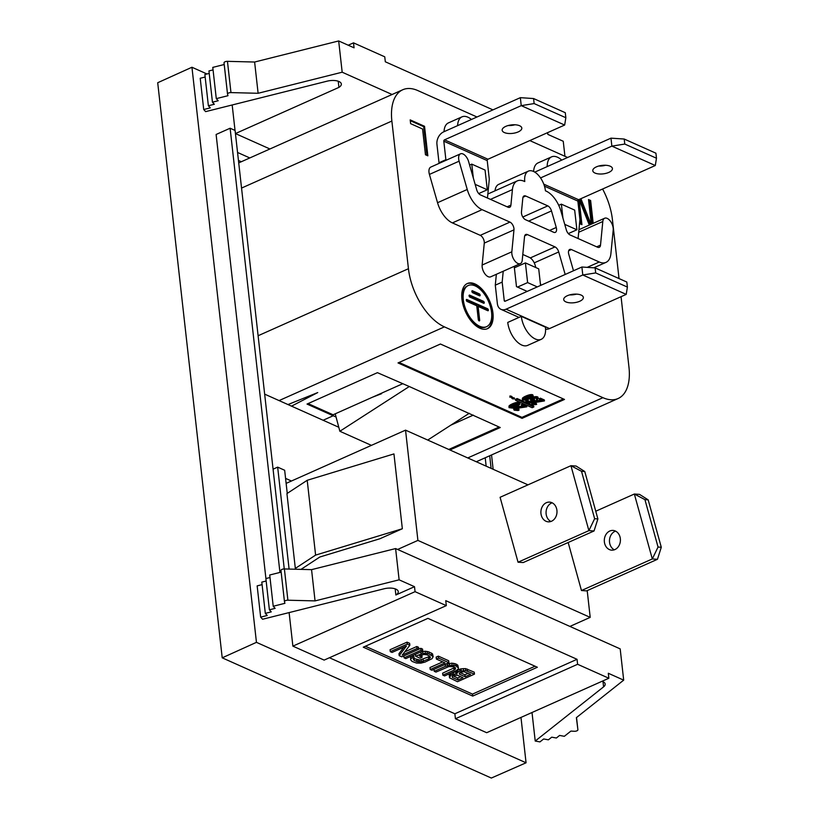 <?xml version="1.0" encoding="UTF-8"?>
<svg xmlns="http://www.w3.org/2000/svg" width="819" height="819" viewBox="0 0 819 819"><rect width="100%" height="100%" fill="white"/><g stroke="black" fill="none" stroke-linecap="round" stroke-linejoin="round"><path stroke-width="1.23" d="M525.491 219.697A5.498 2.938 -114 0 1 521.488 213.237A5.498 2.938 -114 0 1 521.468 211.937L522.819 198.106A5.498 2.938 -114 0 1 524.047 195.925A5.498 2.938 -114 0 1 525.726 196.017L547.788 205.876A5.498 2.938 -114 0 1 551.494 210.923L556.255 227.477A5.498 2.938 -114 0 1 555.323 232.371A5.498 2.938 -114 0 1 553.644 232.268L525.491 219.697M573.495 270.761L568.785 254.351A5.498 2.938 -114 0 1 568.499 252.938A5.498 2.938 -114 0 1 569.707 249.457A5.498 2.938 -114 0 1 571.386 249.549L599.252 261.998A21.97 11.732 66 0 0 605.988 262.377A21.97 11.732 66 0 0 610.902 253.655L613.206 230.016A8.241 4.402 66 0 0 610.503 221.325A8.241 4.402 66 0 0 604.647 218.233A8.241 4.402 66 0 0 602.804 221.509L600.511 245.147A5.498 2.938 -114 0 1 599.283 247.328A5.498 2.938 -114 0 1 597.594 247.236L570.024 234.92A5.498 2.938 -114 0 1 566.318 229.873L560.974 211.292A21.97 11.732 66 0 0 546.13 191.103L545.434 190.796A16.482 8.804 66 0 0 538.769 175.624A16.482 8.804 66 0 0 528.388 171.13A16.482 8.804 66 0 0 524.764 181.562L524.068 181.255A21.97 11.732 66 0 0 517.332 180.876A21.97 11.732 66 0 0 512.418 189.598L510.913 205.119A5.498 2.938 -114 0 1 509.684 207.299A5.498 2.938 -114 0 1 507.995 207.207L480.436 194.891A5.498 2.938 -114 0 1 476.719 189.844L468.591 161.548A8.241 4.402 66 0 0 460.493 153.839A8.241 4.402 66 0 0 458.681 159.06A8.241 4.402 66 0 0 459.111 161.179L467.239 189.476A21.97 11.732 66 0 0 482.084 209.654L509.95 222.103A5.498 2.938 -114 0 1 513.963 229.863L511.834 251.812A8.241 4.402 66 0 0 511.855 253.757A8.241 4.402 66 0 0 515.192 261.343A8.241 4.402 66 0 0 520.382 263.585A8.241 4.402 66 0 0 522.225 260.319L524.529 236.681A5.498 2.938 -114 0 1 525.757 234.5A5.498 2.938 -114 0 1 527.436 234.592L555.006 246.908A5.498 2.938 -114 0 1 558.722 251.955L565.182 274.467M460.493 153.839L430.804 167.076A8.241 4.402 66 0 0 428.992 172.297A8.241 4.402 66 0 0 429.422 174.416L437.541 202.713A21.97 11.732 66 0 0 452.395 222.901L480.251 235.34A5.498 2.938 66 0 1 484.275 243.1L482.135 265.049A8.241 4.402 66 0 0 482.166 266.994A8.241 4.402 66 0 0 485.503 274.58A8.241 4.402 66 0 0 490.694 276.822L520.382 263.585M478.122 306.398L487.776 310.708A1.095 0.584 66 0 0 488.114 310.718A1.095 0.584 66 0 0 488.349 310.032A1.095 0.584 66 0 0 487.551 308.732L466.881 299.498A1.095 0.584 66 0 0 466.543 299.478A1.095 0.584 66 0 0 466.349 300.45A1.095 0.584 66 0 0 467.096 301.464L476.75 305.774L478.296 319.564A1.095 0.584 66 0 0 478.736 320.567A1.095 0.584 66 0 0 479.432 320.874A1.095 0.584 66 0 0 479.668 320.178L478.122 306.398L477.282 306.777L478.828 320.557A1.095 0.584 66 0 1 478.828 320.669M487.51 310.585A1.095 0.584 66 0 0 487.51 310.411A1.095 0.584 66 0 0 486.701 309.111L466.287 299.989M484.244 302.58A1.095 0.584 66 0 0 483.445 301.29L469.666 295.137A1.095 0.584 66 0 0 469.328 295.116A1.095 0.584 66 0 0 469.133 296.079A1.095 0.584 66 0 0 469.881 297.102L483.671 303.255A1.095 0.584 66 0 0 484.009 303.276A1.095 0.584 66 0 0 484.244 302.58M483.405 303.143A1.095 0.584 66 0 0 483.394 302.958A1.095 0.584 66 0 0 482.596 301.668L469.072 295.628M480.139 295.137A1.095 0.584 66 0 0 479.34 293.847L472.45 290.765A1.095 0.584 66 0 0 472.113 290.745A1.095 0.584 66 0 0 471.918 291.718A1.095 0.584 66 0 0 472.665 292.731L479.555 295.813A1.095 0.584 66 0 0 479.893 295.833A1.095 0.584 66 0 0 480.139 295.137M479.299 295.7A1.095 0.584 66 0 0 479.289 295.516A1.095 0.584 66 0 0 478.491 294.226L471.857 291.257M291.523 406.152L317.741 392.567L287.971 404.566M511.158 397.44L512.489 398.812L514.465 398.914L511.158 397.44M512.929 398.618L512.817 397.635L514.352 397.932L514.465 398.914M512.817 397.635L511.486 396.263L511.599 397.246M511.486 396.263L509.95 395.966L510.063 396.949M509.95 395.966L509.899 397.266M531.613 396.191L525.307 398.863L525.419 399.846L523.566 399.406L524.508 398.3L528.552 396.498L532.115 396.57L530.016 398.29L525.419 399.846M527.026 398.495L527.129 399.477M525.307 398.863L524.549 398.904L524.662 399.887M523.812 398.935L523.904 399.744M524.549 398.904L523.965 398.792M531.07 396.683L531.183 397.665M529.903 397.307L530.016 398.29M528.409 397.973L528.521 398.955M530.773 398.433L533.292 396.14L529.832 395.731L523.965 398.054L522.399 399.826L525.859 400.235L530.773 398.433M532.852 395.751L532.739 394.768L533.292 396.14M532.739 394.768L531.869 394.574L531.981 395.557M531.869 394.574L530.681 394.615L530.794 395.597M530.681 394.615L529.719 394.748L529.832 395.731M529.719 394.748L528.644 395.034L528.757 396.017M528.644 395.034L527.897 395.27L528.009 396.253M527.897 395.27L526.719 395.69L526.832 396.683M526.719 395.69L524.805 396.55L524.918 397.532M524.805 396.55L523.853 397.072L523.965 398.054M523.853 397.072L523.433 398.392M523.321 397.41L522.798 398.863M522.686 397.88L522.491 399.303M522.379 398.31L522.399 399.826M535.155 400.778L534.285 399.447L532.555 399.437L532.667 400.43L531.879 399.508L535.616 398.136L536.926 398.525L536.425 399.631L537.08 399.928L538.329 398.392L536.578 397.604L531.224 399.211L530.947 400.604L533.548 401.013L530.139 402.528L526.965 401.115L525.9 401.586L529.617 403.245L535.155 400.778L532.667 400.43M533.21 399.539L533.312 400.522M531.93 399.457L532.012 400.133M536.988 398.607L537.049 399.15M536.64 398.392L536.425 399.631M537.991 398.054L537.878 397.061L538.329 398.392M537.878 397.061L537.223 396.775L537.336 397.758M537.223 396.775L536.465 396.621L536.578 397.604M536.465 396.621L535.278 396.662L535.391 397.645M535.278 396.662L534.101 396.898L534.213 397.88M534.101 396.898L532.811 397.276L532.923 398.259M531.971 397.758L532.074 398.638M531.121 398.249L531.224 399.211M531.07 398.28L530.702 399.733M530.589 398.751L530.61 400.266M531.541 400.87L530.026 401.545L530.139 402.528M530.026 401.545L526.852 400.122L526.965 401.115M526.852 400.122L525.788 400.604L525.9 401.586M534.285 399.447L534.397 400.44M544.44 400.931L544.338 399.948L540.397 398.188L540.509 399.17L539.445 399.652L542.506 401.013L534.223 402.068L532.094 403.02L532.135 404.371L535.708 404.637L536.67 404.299L536.117 404.064L532.974 403.603L533.927 402.692L544.44 400.931L540.509 399.17M540.397 398.188L539.332 398.669L539.445 399.652M540.735 400.225L534.971 400.901L535.083 401.883M534.131 401.238L534.223 402.068M533.179 401.658L533.261 402.405M532.759 401.853L532.841 402.59M532.002 402.18L532.094 403.02M531.818 402.262L531.685 403.593M531.572 402.61L531.695 403.982M536.117 404.064L536.015 403.071L536.67 404.299M536.015 403.071L535.155 403.265L535.268 404.248M535.155 403.265L534.397 403.306L534.51 404.289M534.397 403.306L533.64 403.153L533.753 404.136M533.22 403.132L533.312 403.941M518.386 404.043L512.049 406.726L512.162 407.708L510.217 407.217L511.097 406.091L515.141 404.289L518.837 404.422L516.799 406.163L512.162 407.708M513.8 406.367L513.912 407.35M512.049 406.726L511.271 406.756L511.384 407.739M510.483 406.685L510.585 407.575M511.271 406.756L510.565 406.603M517.843 404.555L517.956 405.548M516.687 405.18L516.799 406.163M515.192 405.845L515.305 406.828M517.598 406.337L520.024 403.992L516.4 403.521L510.513 405.825L509.029 407.637L512.653 408.118L517.598 406.337M519.533 403.583L519.42 402.6L520.024 403.992M519.42 402.6L518.509 402.385L518.611 403.368M518.509 402.385L517.28 402.405L517.393 403.388M517.28 402.405L516.287 402.528L516.4 403.521M516.287 402.528L515.202 402.805L515.315 403.798M515.202 402.805L514.445 403.04L514.557 404.023M514.445 403.04L513.267 403.46L513.38 404.453M513.267 403.46L511.353 404.32L511.455 405.303M511.353 404.32L510.401 404.842L510.513 405.825M510.401 404.842L509.991 406.163M509.879 405.18L509.367 406.654M509.264 405.671L509.08 407.094M508.978 406.111L509.029 407.637M526.801 406.828L526.689 405.845L522.471 403.962L522.583 404.944L521.519 405.425L524.795 406.889L516.308 407.852L514.178 408.794L514.332 410.196L518.048 410.524L519.011 410.196L518.427 409.94L515.141 409.418L516.042 408.486L526.801 406.828L522.583 404.944M522.471 403.962L521.406 404.443L521.519 405.425M522.983 406.081L517.065 406.685L517.178 407.667M516.205 406.951L516.308 407.852M515.243 407.34L515.335 408.179M514.813 407.493L514.916 408.364M514.322 407.667L514.178 408.794M514.066 407.811L513.789 409.387M513.687 408.405L513.841 409.787M518.427 409.94L518.314 408.957L518.908 409.213L519.011 410.196M518.314 408.957L517.444 409.131L517.557 410.114M517.444 409.131L516.666 409.162L516.779 410.145M516.666 409.162L515.868 408.998L515.98 409.981M515.407 408.876L515.509 409.776M533.845 406.951L517.239 399.529L515.54 400.286L532.145 407.708L533.845 406.951L533.732 405.968L517.127 398.546L517.239 399.529M517.127 398.546L515.427 399.303L515.54 400.286M590.161 224.693L580.057 199.068M591.011 224.314L580.906 198.689M579.668 222.338L579.821 223.71L581.94 224.662L579.115 199.529L578.357 199.867M580.999 224.242L578.275 199.938M579.115 199.529L589.342 225.061M593.191 223.341L590.632 200.491L588.605 200.348M592.352 223.72L589.782 200.87M590.632 200.491L588.513 199.549L591.277 224.201M424.539 126.29L410.196 119.891L410.616 123.659L422.573 128.992L425.46 154.76L427.846 155.825L424.539 126.29L423.689 126.669L410.288 120.69M426.914 155.405L423.689 126.669M461.926 299.16A24.724 13.196 66 0 0 471.928 321.918A24.724 13.196 66 0 0 487.5 328.665A24.724 13.196 66 0 0 492.946 313.012A24.724 13.196 66 0 0 482.944 290.254A24.724 13.196 66 0 0 467.373 283.507A24.724 13.196 66 0 0 461.926 299.16M487.07 328.839A24.724 13.196 66 0 0 492.096 313.39A24.724 13.196 66 0 0 466.953 283.712M486.609 326.658L485.759 327.037A22.522 12.029 -114 0 1 471.57 320.884A22.522 12.029 -114 0 1 462.459 300.153A22.522 12.029 -114 0 1 467.414 285.892L468.263 285.514A22.522 12.029 66 0 0 463.308 299.774A22.522 12.029 66 0 0 472.42 320.505A22.522 12.029 66 0 0 486.609 326.658A22.522 12.029 66 0 0 491.564 312.397A22.522 12.029 66 0 0 482.452 291.666A22.522 12.029 66 0 0 468.263 285.514M471.447 119.472A19.226 10.268 66 0 0 461.988 116.851A19.226 10.268 66 0 0 457.616 125.635M461.988 116.851L448.413 122.901A19.226 10.268 66 0 0 444.041 131.685M521.324 316.38A19.226 10.268 66 0 0 529.105 334.08A19.226 10.268 66 0 0 541.216 339.332A19.226 10.268 66 0 0 545.444 327.16L521.324 316.38L507.749 322.43A19.226 10.268 66 0 0 515.53 340.131A19.226 10.268 66 0 0 527.641 345.383L541.216 339.332M561.742 160.104A19.226 10.268 66 0 0 551.576 156.869A19.226 10.268 66 0 0 547.194 166.585M551.576 156.869L538.011 162.92A19.226 10.268 66 0 0 533.64 171.509M528.388 171.13L498.699 184.367A16.482 8.804 66 0 0 495.024 190.827M621.058 296.683L628.972 367.24A49.437 26.403 -114 0 1 618.089 398.536A49.437 26.403 -114 0 1 602.927 397.676L444.42 326.873A49.437 26.403 -114 0 1 408.435 268.714L391.871 121.048A49.437 26.403 -114 0 1 402.753 89.752A49.437 26.403 -114 0 1 417.915 90.612L476.986 116.994M529.791 140.581L567.618 157.483M602.6 189.015A49.437 26.403 -114 0 1 612.417 219.574L619.031 278.573M449.907 449.969L500.245 427.528L409.285 386.517L339.854 431.265L371.416 445.362M469.236 413.298L427.723 440.059M335.217 413.83L339.854 431.265M448.751 449.457L499.088 427.016M473.321 415.12L450.921 425.112M336.066 417.025L333.2 415.745L333.098 414.772L402.457 383.845M380.978 393.427L381.521 393.181M372.491 397.205L381.582 393.693M409.285 386.517L377.426 372.665L307.012 404.064L333.2 415.755L323.106 420.26M308.057 403.593L333.098 414.772M399.068 362.469L521.959 417.362L563.339 398.925M522.072 418.355L564.496 399.437L440.438 344.021L398.014 362.93L522.072 418.355L521.959 417.362M517.516 287.08L527.62 282.586L525.409 262.899L538.707 268.837L540.571 285.442M514.373 267.813L525.409 262.899M527.62 282.586L537.284 286.906M562.94 218.11L561.373 204.156L574.672 210.094L576.883 229.781L564.731 224.355M568.325 233.599L576.883 229.781M561.373 204.156L558.732 205.334M473.341 178.092L471.775 164.128L485.073 170.076L487.285 189.762L475.133 184.336M478.736 193.571L487.285 189.762M471.775 164.128L469.615 165.1M545.587 329.115A10.002 7.269 114.1 0 0 549.518 328.583L506.091 309.183A10.002 7.269 114.1 0 1 501.013 309.357A10.002 7.269 114.1 0 1 497.368 303.665L495.29 285.166L502.17 282.105L503.224 271.243M495.29 285.166L496.355 274.304M535.841 267.557L535.206 265.366A8.681 4.638 -114 0 0 529.34 257.391L522.798 254.463M540.929 285.278L540.315 283.139M515.315 267.393L514.281 266.933L516.482 286.619L527.19 291.4M505.395 301.116L504.238 300.604L502.17 282.105M504.238 300.604A1.095 0.799 -65.9 0 0 505.2 301.208L581.889 267.014L595.126 267.895L626.832 282.053L627.395 287.08L595.689 272.922L595.126 267.895M576.484 294.123A9.889 4.279 -6.4 0 1 569.686 294.891M579.729 301.269A9.889 4.279 -6.4 0 1 569.522 302.784A9.889 4.279 -6.4 0 1 563.707 299.6A9.889 4.279 -6.4 0 1 567.332 295.72A9.889 4.279 -6.4 0 1 577.538 294.205A9.889 4.279 -6.4 0 1 583.353 297.389A9.889 4.279 -6.4 0 1 579.729 301.269M506.091 309.183L582.79 274.989L581.889 267.014M549.518 328.583L626.207 294.39L582.79 274.989L595.689 272.922M627.395 287.08L626.207 294.39M544.471 186.159L577.856 201.075L579.934 219.574L578.091 238.513M577.856 201.075A1.095 0.799 114.1 0 1 578.593 199.713L655.292 165.52L656.48 158.221L624.774 144.052L611.865 146.13L655.292 165.52M596.406 166.861A9.889 4.279 173.6 0 0 592.782 170.731A9.889 4.279 173.6 0 0 598.597 173.925A9.889 4.279 173.6 0 0 608.814 172.399A9.889 4.279 173.6 0 0 612.438 168.53A9.889 4.279 173.6 0 0 606.623 165.346A9.889 4.279 173.6 0 0 596.406 166.861M598.771 166.022A9.889 4.279 173.6 0 0 605.558 165.264M534.776 172.123L610.974 138.155L611.865 146.13L540.54 177.928M624.774 144.052L624.211 139.035L655.917 153.194L656.48 158.221M624.211 139.035L610.974 138.155M520.341 97.666L521.242 105.641L564.66 125.041L565.847 117.731L565.284 112.705L533.578 98.546L520.341 97.666L443.652 131.859A10.002 7.269 -65.9 0 0 436.936 144.257L439.015 162.756L445.884 159.695L446.048 160.278M445.884 159.695L443.806 141.196L487.223 160.596L489.301 179.095L487.459 198.034M439.015 162.756L439.179 163.35M443.806 141.196A1.095 0.799 114.1 0 1 444.543 139.834L487.96 159.234A1.095 0.799 114.1 0 0 487.223 160.596M444.543 139.834L521.242 105.641L534.142 103.573L565.847 117.731M505.784 126.372A9.889 4.279 173.6 0 0 502.16 130.252A9.889 4.279 173.6 0 0 507.975 133.436A9.889 4.279 173.6 0 0 518.181 131.92A9.889 4.279 173.6 0 0 521.805 128.04A9.889 4.279 173.6 0 0 515.99 124.857A9.889 4.279 173.6 0 0 505.784 126.372M508.138 125.542A9.889 4.279 173.6 0 0 514.936 124.775M564.66 125.041L487.96 159.234M533.578 98.546L534.142 103.573M348.208 45.209L353.501 42.854L354.064 47.819L338.677 40.95L254.617 62.029L227.457 61.343A2.744 1.188 173.6 0 0 225.03 61.783A2.744 1.188 173.6 0 0 224.027 62.858A2.744 1.188 173.6 0 0 224.048 62.95L227.528 94.031M254.617 62.029L258.118 93.284L230.968 92.598A2.744 1.188 173.6 0 0 228.542 93.038A2.744 1.188 173.6 0 0 227.528 94.113A2.744 1.188 173.6 0 0 227.549 94.205L227.989 95.7L216.288 98.638L218.202 100.747L212.449 102.191L214.332 104.259L208.374 105.753L210.288 107.873L203.716 109.521L205.63 111.63L327.098 81.173A10.657 4.607 -6.4 0 1 341.328 83.999A10.657 4.607 -6.4 0 1 338.923 87.387L338.237 81.235M577.61 664.281L455.425 718.754L486.681 732.708L608.865 678.245L577.61 664.281L577.047 659.305L445.761 600.655L446.314 605.63L415.059 591.666L414.506 586.691L399.119 579.821L315.059 600.9L311.558 569.645L284.398 568.949A2.744 1.188 173.6 0 0 281.971 569.4A2.744 1.188 173.6 0 0 280.968 570.474A2.744 1.188 173.6 0 0 280.978 570.567L284.469 601.648M315.059 600.9L287.899 600.214A2.744 1.188 173.6 0 0 285.473 600.655A2.744 1.188 173.6 0 0 284.469 601.73A2.744 1.188 173.6 0 0 284.49 601.822L284.93 603.316L273.218 606.255L269.717 574.999L281.152 572.133M602.057 681.275A10.657 4.607 -6.4 0 1 605.169 684.049A10.657 4.607 -6.4 0 1 603.583 686.865L535.216 741.041L539.946 741.901L543.652 738.963L548.382 739.823L551.73 737.172L556.367 738.011L559.602 735.442L564.342 736.301L570.925 731.08L574.283 731.275A2.744 1.188 173.6 0 0 577.897 729.76A2.744 1.188 173.6 0 0 577.897 729.749L576.381 717.639L623.689 680.139L620.188 648.883L395.608 548.566L311.558 569.645M535.216 741.041L532.012 712.499M395.178 588.851L395.864 595.004A10.657 4.607 -6.4 0 0 398.269 591.615A10.657 4.607 -6.4 0 0 384.029 588.789L262.571 619.246L260.657 617.127L257.156 585.872L262.09 584.633M273.218 606.255L275.133 608.363L269.39 609.807L271.263 611.875L265.315 613.37L267.229 615.489L260.657 617.127M265.315 613.37L261.804 582.114L266.165 581.029M269.39 609.807L265.878 578.552L270.004 577.518M399.119 579.821L395.608 548.566M399.191 655.661L401.781 656.818L418.744 649.252L417.025 648.484L402.221 655.077L409.848 645.27L409.623 643.304L407.043 642.147L390.069 649.713L390.294 651.678L392.014 652.456L406.459 646.017L399.191 655.661L398.976 653.695L403.89 647.153M409.848 645.27L407.258 644.113L407.043 642.147M407.258 644.113L390.294 651.678M418.744 649.252L418.529 647.276L416.799 646.508L404.678 651.914M417.025 648.484L416.799 646.508M422.768 651.044L421.048 650.276L404.074 657.841L405.794 658.609L422.768 651.044L422.543 649.078L420.823 648.31L418.744 649.232M404.074 657.841L403.859 655.886M421.048 650.276L420.823 648.31M422.154 657.217L419.563 656.06L423.822 654.422L426.914 654.831L429.504 655.988L430.425 657.37L428.767 658.875L421.621 661.813L416.871 661.619L413.493 659.797L414.148 658.476L412.428 657.708L410.913 658.64L410.616 659.797L412.121 661.435L416.502 663.062L420.966 663.124L425.071 662.059L432.002 658.711L433.169 656.664L429.084 653.869L422.819 653.327L415.673 656.254L419.983 658.179L422.154 657.217L421.662 655.128M415.673 656.254L415.458 654.299M429.924 658.107L429.699 656.162M428.767 658.875L428.542 656.91L419.737 660.063L414.097 658.517M429.688 656.142L428.542 656.91M423.351 661.291L423.126 659.326M421.621 661.813L421.396 659.838M419.963 662.039L419.737 660.063M418.376 661.977L418.151 660.001M416.871 661.619L416.646 659.653M414.281 660.462L414.066 658.537M413.493 659.797L413.411 659.039M414.148 658.476L413.933 656.5L412.223 655.743L412.428 657.708M410.913 658.64L410.688 656.664L410.616 659.797M412.111 655.794L410.688 656.664M433.169 656.664L432.524 653.859L428.859 651.893L425.194 651.228L420.986 651.842M432.739 655.824L432.524 653.859M431.664 655.026L431.449 653.05M429.084 653.869L428.859 651.893M427.283 653.388L427.068 651.422M425.419 653.193L425.194 651.228M422.819 653.327L422.604 651.361M421.089 653.838L420.874 651.893M430.21 669.512L431.93 670.28L448.894 662.714L438.564 658.097L438.339 656.132L436.169 657.094L436.394 659.07L445.014 662.919L430.21 669.512L429.985 667.546L442.69 661.875M448.894 662.714L448.679 660.749L438.339 656.132M438.564 658.097L436.394 659.07M458.435 667.946L455.794 665.796L449.529 665.253L445.423 666.318L434.224 671.314L435.954 672.082L448.873 666.574L453.624 666.758L455.559 667.946L455.19 669.399L454.975 667.444L442.618 673.187L442.844 675.153L444.563 675.931L455.753 670.935L458.149 669.103L458.435 667.946L457.79 665.141L455.569 663.83L451.904 663.155L445.331 664.311M434.224 671.314L434.009 669.358M455.19 669.399L454.033 670.167L453.818 668.202M454.033 670.167L442.844 675.153M458.016 667.116L457.79 665.141M456.941 666.308L456.715 664.342M455.794 665.796L455.569 663.83M453.992 665.315L453.777 663.349M452.119 665.13L451.904 663.155M449.529 665.253L449.314 663.288M447.512 665.642L447.287 663.677M445.423 666.318L445.198 664.363M465.151 676.75L459.694 674.313L459.193 673.761L460.135 672.573L463.892 671.672L470.567 674.334L465.151 676.75L464.926 674.774L460.083 672.614M468.253 673.3L464.926 674.774M459.694 674.313L459.551 673.023M457.934 679.965L452.477 677.528L452.119 676.402L452.917 675.788L457.534 675.276L462.981 677.712L457.934 679.965L457.708 677.999L452.866 675.829M452.477 677.528L452.334 676.238M460.667 676.678L457.708 677.999M455.958 673.924L450.839 675.184L449.518 677.815L457.493 681.705L474.457 674.139L465.765 670.577L459.858 671.16L457.258 672.573L456.889 674.017L455.958 673.924L455.733 671.959L452.149 672.542M453.644 674.18L453.429 672.215M452.283 674.539L452.057 672.583M450.839 675.184L450.614 673.228M450.041 675.798L449.815 673.822L449.232 674.856L449.518 677.815M450.563 673.259L449.815 673.822M449.457 676.822L449.232 674.856M474.457 674.139L474.232 672.164L465.55 668.611L461.005 668.836L457.831 669.993L456.459 671.631L456.674 673.607M467.567 671.058L467.342 669.092M465.765 670.577L465.55 668.611M463.534 670.546L463.319 668.58M461.23 670.802L461.005 668.836M459.858 671.16L459.643 669.195M458.056 671.969L457.831 669.993M457.258 672.573L457.043 670.607M456.5 672.041L455.733 671.959M365.366 646.252L472.491 694.102L535.042 666.216M472.717 696.078L537.356 667.25L427.917 618.365L363.267 647.184L472.717 696.078L472.491 694.102M455.425 718.754L454.873 713.779L577.047 659.305M454.873 713.779L329.422 657.739M415.059 591.666L292.885 646.14L324.14 660.104L446.314 605.63M292.885 646.14L289.117 612.592M414.506 586.691L395.864 595.004M623.689 680.139L608.302 673.269L608.865 678.245M492.966 109.879L385.319 61.783L384.756 56.818L353.501 42.854M205.149 77.027L200.215 78.266L203.716 109.521M209.224 73.413L204.873 74.498L208.374 105.753M213.063 69.902L208.947 70.936L212.449 102.191M224.211 64.517L212.776 67.383L216.288 98.638M338.677 40.95L342.178 72.205L258.118 93.284M547.665 132.617L547.86 134.398L563.247 141.267L564.936 156.286M342.178 72.205L392.096 94.502M232.176 104.975L235.033 130.426M269.922 148.976L235.432 133.569L338.923 87.387M295.761 569.246L295.69 568.57M287.254 493.386L284.664 470.26L277.661 467.137L273.075 469.185M277.661 467.137L289.097 569.072M285.575 478.388L291.451 481.019M265.919 578.542L216.114 134.48L230.119 128.235L279.944 572.43M338.79 427.262L264.66 394.144M284.265 568.949L235.084 130.446L230.119 128.235M491.113 468.376L489.701 455.773M485.217 457.78L486.158 466.165M238.442 160.442L241.318 161.732M237.551 152.467L249.805 157.944M520.976 717.424L526.064 762.786L491.339 778.05L222.215 657.831L157.709 82.729L191.943 67.25L206.982 73.966M491.533 454.954L493.14 469.287M526.064 762.786L256.449 642.342L222.215 657.831M256.449 642.342L191.943 67.25M551.515 521.242A9.889 8.047 93.8 0 1 548.29 521.836A9.889 8.047 93.8 0 1 540.949 513.431A9.889 8.047 93.8 0 1 546.386 502.692A9.889 8.047 93.8 0 1 549.61 502.108A9.889 8.047 93.8 0 1 556.94 510.503A9.889 8.047 93.8 0 1 551.515 521.242M550.9 521.488A9.889 8.047 93.8 0 1 546.058 512.162A9.889 8.047 93.8 0 1 551.545 503.04A9.889 8.047 93.8 0 1 552.149 502.794M594.635 518.714L597.89 518.929L584.776 471.529L581.521 471.314L594.635 518.714L588.892 530.63L594.051 530.968L597.89 518.929M581.521 471.314L570.935 465.704L588.892 530.63L518.048 562.213L500.092 497.287L570.935 465.704L576.095 466.042L584.776 471.529M594.051 530.968L523.218 562.551L518.048 562.213M614.915 549.569A9.889 8.047 93.8 0 1 611.691 550.163A9.889 8.047 93.8 0 1 604.361 541.758A9.889 8.047 93.8 0 1 609.786 531.019A9.889 8.047 93.8 0 1 613.011 530.425A9.889 8.047 93.8 0 1 620.352 538.83A9.889 8.047 93.8 0 1 614.915 549.569M614.311 549.805A9.889 8.047 93.8 0 1 609.469 540.489A9.889 8.047 93.8 0 1 614.946 531.367A9.889 8.047 93.8 0 1 615.56 531.121M658.046 547.041L661.291 547.256L648.177 499.856L644.932 499.631L658.046 547.041L652.303 558.947L657.462 559.295L661.291 547.256M595.761 511.23L634.346 494.021L639.506 494.369L648.177 499.856M657.462 559.295L586.619 590.878L581.459 590.53L652.303 558.947L634.346 494.021L644.932 499.631M581.459 590.53L568.171 542.506M307.207 480.292L286.937 493.591L295.331 568.406L315.602 555.108L307.207 480.292L393.949 453.921L402.344 528.736L379.873 538.759L319.85 557.002L301.003 569.379M315.602 555.108L402.344 528.736M295.331 568.406L296.212 569.256M587.203 590.622L590.202 617.372L569.901 626.422M590.202 617.372L417.905 540.407L397.604 549.457M417.905 540.407L405.538 430.149L286.128 483.384M405.538 430.149L527.989 484.848M482.135 265.049L511.834 251.812M487.551 308.732L486.701 309.111M483.445 301.29L482.596 301.668M479.34 293.847L478.491 294.226M472.45 290.765L471.898 291.011M469.666 295.137L469.113 295.372M479.668 320.178L478.828 320.557M466.881 299.498L466.328 299.744M596.713 246.836L600.511 245.147M490.479 199.386L512.418 189.598M507.115 206.818L510.913 205.119M429.422 174.416L459.111 161.179M437.541 202.713L467.239 189.476M452.395 222.901L482.084 209.654M480.251 235.34L509.95 222.103M484.275 243.1L513.963 229.863M524.692 235.811L527.436 234.592M530.292 257.924L555.006 246.908M534.254 262.858L558.722 251.955M568.652 250.778L571.386 249.549M587.203 267.373L599.252 261.998M578.695 232.258L602.804 221.509M522.993 197.246L525.726 196.017M522.798 217.015L547.788 205.876M528.644 221.11L551.494 210.923M549.569 230.456L556.255 227.477M391.871 121.048L241.544 188.073M408.435 268.714L258.108 335.739M444.42 326.873L279.074 400.583M602.927 397.676L467.762 457.944M543.785 184.162L578.593 199.713M227.457 61.343L230.968 92.598M287.899 600.214L284.398 568.949M577.897 729.749L576.525 717.526L577.897 729.76M603.583 686.865L602.999 681.654M487.848 194.021L517.332 180.876M593.816 267.803L605.988 262.377M578.951 229.699L604.647 218.233M402.753 89.752L238.718 162.889M618.089 398.536L476.289 461.752M501.013 309.357L519.031 317.403M280.968 570.474L284.469 601.73M224.027 62.858L227.528 94.113"/></g></svg>
